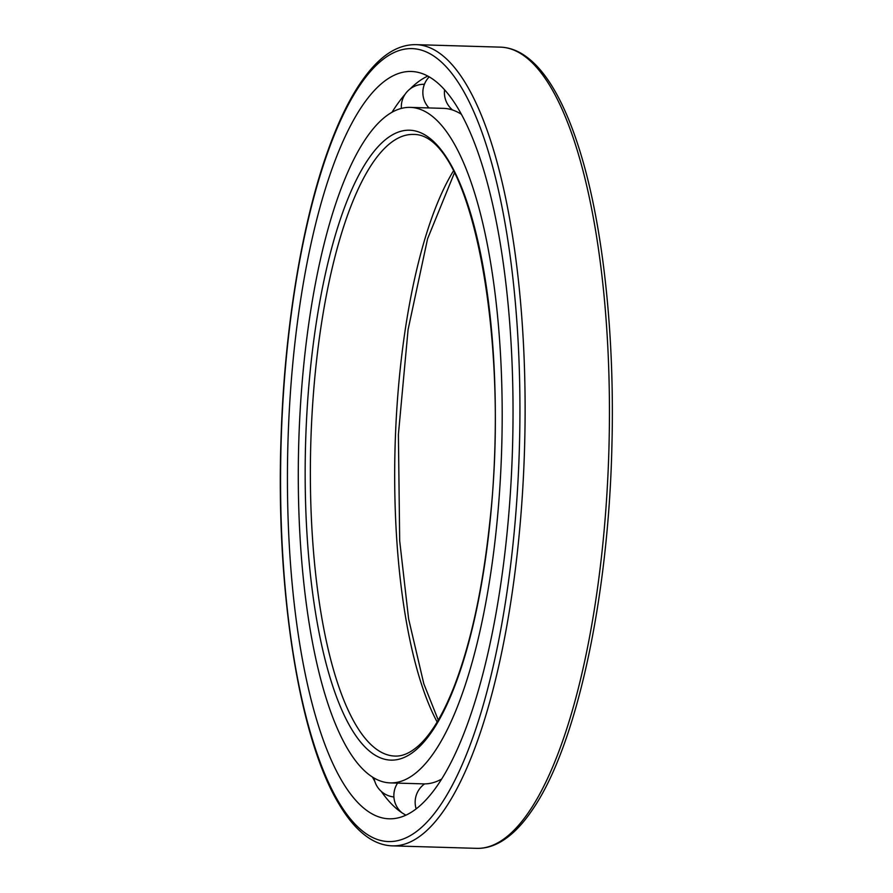 <?xml version="1.0" encoding="UTF-8"?>
<svg xmlns="http://www.w3.org/2000/svg" width="893" height="893" viewBox="0 0 893 893"><rect width="100%" height="100%" fill="white"/><g stroke="black" fill="none" stroke-linecap="round" stroke-linejoin="round"><path stroke-width="1.34" d="M376.522 88.24A373.832 112.306 91.7 0 1 411.26 71.473A373.832 112.306 91.7 0 1 512.493 448.453A373.832 112.306 91.7 0 1 389.192 818.803A373.832 112.306 91.7 0 1 287.613 499.5A373.832 112.306 91.7 0 1 376.522 88.24M409.976 89.032A373.832 112.306 91.7 0 1 417.701 82.245A373.832 112.306 91.7 0 1 427.78 76.084M405.947 815.175A373.832 112.306 91.7 0 1 396.258 808.433A373.832 112.306 91.7 0 1 381.211 791.321M374.747 781.174A373.832 112.306 91.7 0 1 372.392 776.988M392.016 112.228A373.832 112.306 91.7 0 1 405.109 94.267M300.55 545.221A337.9 101.512 91.7 0 1 410.2 107.383A337.9 101.512 91.7 0 1 501.699 448.13A337.9 101.512 91.7 0 1 390.252 782.893A337.9 101.512 91.7 0 1 300.55 545.221M410.2 107.383L443.475 108.366A337.9 101.512 91.7 0 1 461.346 114.271M441.711 779.031A337.9 101.512 91.7 0 1 423.528 783.875L390.252 782.893M375.082 66.473A396.637 119.16 91.7 0 1 514.145 532.73A396.637 119.16 91.7 0 1 311.467 736.223A396.637 119.16 91.7 0 1 375.082 66.473M476.672 848.35C484.776 848.551 492.735 846.408 500.571 841.92C511.756 835.446 522.416 824.674 532.529 809.594C576.454 746.113 608.434 598.567 611.895 446.4C614.83 338.157 603.679 231.03 581.734 157.135C573.73 129.954 564.532 107.473 554.151 89.702C544.808 73.695 534.65 62.086 523.678 54.886C516.165 49.997 508.385 47.407 500.337 47.139A400.778 120.41 91.7 0 1 608.859 451.3A400.778 120.41 91.7 0 1 476.672 848.35L392.351 845.861A400.778 120.41 91.7 0 0 524.537 448.811A400.778 120.41 91.7 0 0 416.015 44.65C402.14 44.438 388.835 50.767 376.098 63.66C358.383 81.676 342.466 110.285 328.334 149.477C302.057 221.866 284.599 328.044 281.105 436.208C275.524 588.554 298.775 738.053 338.96 804.013C348.158 819.607 358.149 830.959 368.921 838.058C376.466 842.981 384.269 845.582 392.351 845.861M307.27 538.468A315.095 94.669 91.7 0 1 429.41 137.946A315.095 94.669 91.7 0 1 464.014 658.989A315.095 94.669 91.7 0 1 307.27 538.468M312.45 537.363A310.954 93.419 91.7 0 1 413.359 134.441C471.258 133.024 510.64 339.563 489.621 523.7C482.756 587.851 471.191 641.408 454.961 684.384C443.877 713.027 431.978 733.242 419.286 745.03C410.78 752.754 402.687 756.427 395.007 756.07A310.954 93.419 91.7 0 1 312.45 537.363M437.157 722.002A310.954 93.419 91.7 0 1 396.771 539.852A310.954 93.419 91.7 0 1 453.432 170.943M500.337 47.139L416.015 44.65M454.425 172.885L427.568 238.822L408.079 329.64L398.401 434.433L399.684 540.801L408.603 618.838L423.807 683.759L438.262 720.115M424.398 84.299A22.459 22.459 0 0 0 401.381 108.399M429.187 76.876A22.459 22.459 0 0 0 428.986 107.941M444.591 89.858A22.459 22.459 0 0 0 452.628 110.029M441.086 780.024A22.459 22.459 0 0 0 440.104 779.89M424.633 783.887A22.459 22.459 0 0 0 416.171 808.902M397.597 783.105A22.459 22.459 0 0 0 401.817 812.675M374.022 777.993A22.459 22.459 0 0 0 393.902 796.969"/></g></svg>
